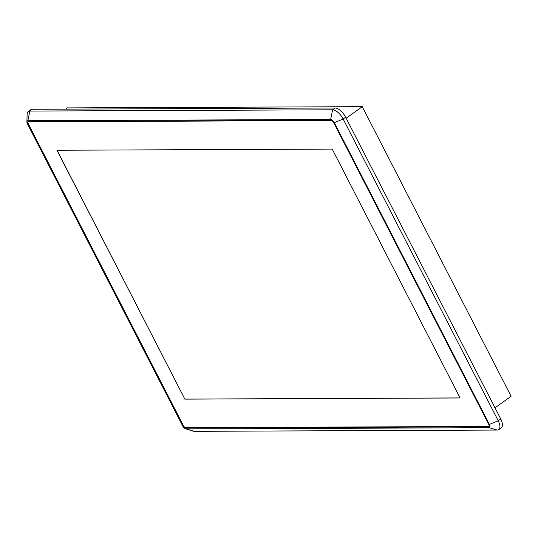 <?xml version="1.0" encoding="UTF-8"?>
<svg xmlns="http://www.w3.org/2000/svg" width="538" height="538" viewBox="0 0 538 538"><rect width="100%" height="100%" fill="white"/><g stroke="black" fill="none" stroke-linecap="round" stroke-linejoin="round"><path stroke-width="0.81" d="M26.9 121.844L27.122 114.258A10.821 4.943 54.4 0 1 28.292 111.527A10.821 4.943 54.4 0 1 29.846 111.063L332.625 109.792A10.821 4.943 54.4 0 1 343.15 119.019L498.235 420.777A10.821 4.943 54.4 0 1 498.773 429.593A10.821 4.943 54.4 0 1 497.22 430.057L194.44 431.335A10.821 4.943 54.4 0 1 193.028 431.106L185.771 428.88A3.786 1.728 -125.6 0 0 186.262 428.961L489.049 427.69A3.786 1.728 -125.6 0 0 489.398 424.442L334.32 122.677A3.786 1.728 -125.6 0 0 330.635 119.449L27.855 120.727A3.786 1.728 -125.6 0 0 26.9 121.844A3.786 1.728 -125.6 0 0 27.499 123.969L182.584 425.733A3.786 1.728 -125.6 0 0 185.771 428.88M494.994 407.811L511.1 396.264L362.269 106.665L67.391 107.909L65.69 109.133M362.269 106.665L346.163 118.219M488.874 424.489L333.721 122.59A2.703 1.237 -125.6 0 0 331.092 120.283L28.252 121.561A2.703 1.237 -125.6 0 0 27.862 121.675A2.703 1.237 -125.6 0 0 27.996 123.874L183.155 425.78A2.703 1.237 -125.6 0 0 185.785 428.087L488.625 426.809A2.703 1.237 -125.6 0 0 489.008 426.695A2.703 1.237 -125.6 0 0 488.874 424.489M28.292 111.527L30.794 109.732A10.821 4.943 54.4 0 1 32.347 109.268L335.127 107.997A10.821 4.943 54.4 0 1 345.652 117.223L500.737 418.988A10.821 4.943 54.4 0 1 501.275 427.804L498.773 429.593M27.976 122.348A2.703 1.237 54.4 0 1 28.09 121.575M489.176 426.513A2.703 1.237 54.4 0 1 489.015 426.526L186.175 427.804A2.703 1.237 54.4 0 1 185.657 427.69M488.968 426.183A2.434 1.11 -125.6 0 0 489.136 426.103A2.434 1.11 -125.6 0 0 489.304 425.908M331.401 120.324L28.864 121.601A2.434 1.11 -125.6 0 0 28.514 121.702A2.434 1.11 -125.6 0 0 28.386 121.837M488.719 424.334L333.661 122.617A2.434 1.11 -125.6 0 0 331.294 120.539L28.568 121.817A2.434 1.11 -125.6 0 0 28.218 121.918A2.434 1.11 -125.6 0 0 28.339 123.901L183.397 425.619A2.434 1.11 -125.6 0 0 185.765 427.697L488.491 426.419A2.434 1.11 -125.6 0 0 488.84 426.318A2.434 1.11 -125.6 0 0 488.719 424.334L488.773 424.294M460.111 397.979L332.202 149.093L56.947 150.257L184.857 399.142L460.111 397.979M184.857 399.142L57.055 150.257M460.084 397.925L184.938 399.082M334.32 122.677L343.15 119.019L345.652 117.223M330.635 119.449L332.625 109.792L335.127 107.997M27.855 120.727L29.846 111.063L32.347 109.268M489.398 424.442L498.235 420.777L500.737 418.988M186.262 428.961L194.44 431.335M497.22 430.057L489.049 427.69M185.785 428.087L186.175 427.804M488.625 426.809L489.015 426.526"/></g></svg>
